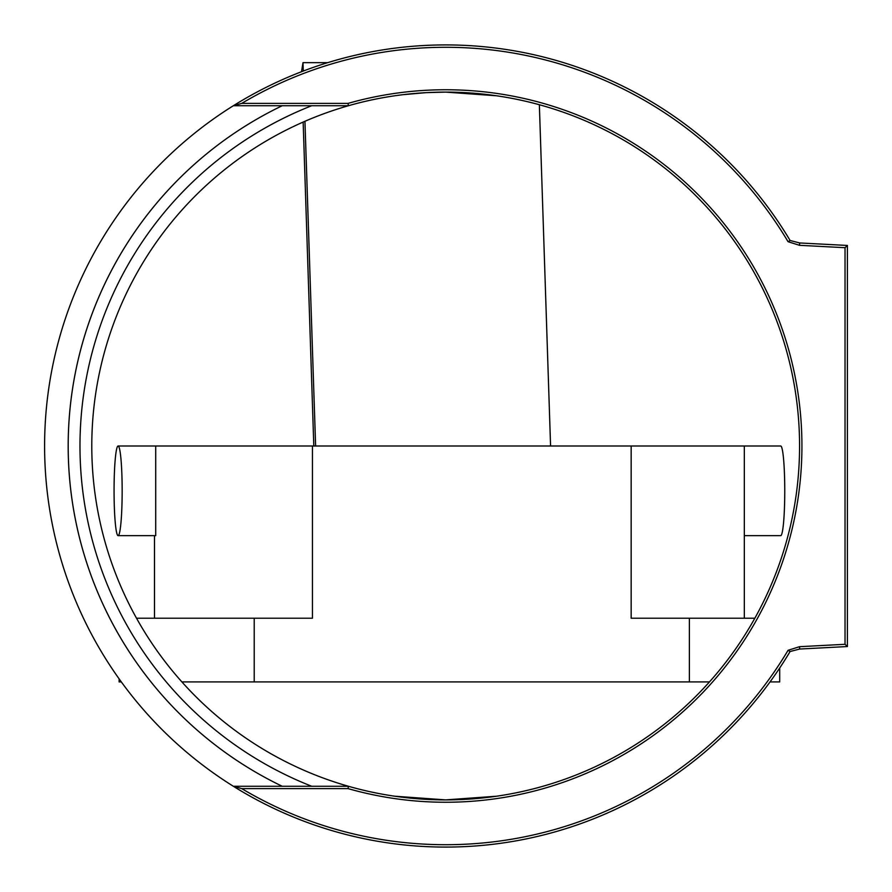 <?xml version="1.0" encoding="UTF-8"?>
<svg xmlns="http://www.w3.org/2000/svg" width="892" height="892" viewBox="0 0 892 892"><rect width="100%" height="100%" fill="white"/><g stroke="black" fill="none" stroke-linecap="round" stroke-linejoin="round"><path stroke-width="1.34" d="M311.698 786.265A365.687 365.687 0 0 1 311.698 105.735M91.787 446A353.89 353.89 0 0 0 348.404 786.265A353.89 353.89 0 0 0 799.567 446A353.89 353.89 0 0 0 348.404 105.735A353.89 353.89 0 0 0 91.787 446M496.398 796.233L445.677 799.89L435.742 799.756L445.677 799.89L394.955 796.233M445.309 92.11L426.766 92.612M395.591 95.667L400.285 95.031M403.128 94.675L426.053 92.656M496.398 95.767L445.677 92.11L455.611 92.244L445.677 92.11C380.226 96.08 380.226 96.08 445.677 92.11L426.666 92.623M465.089 799.355L445.677 799.89L464.699 799.377M446.045 799.89L464.587 799.388M495.762 796.333L491.079 796.969M488.225 797.325L465.301 799.343M68.193 446A377.483 377.483 0 0 1 282.218 105.735A377.483 377.483 0 0 0 282.218 786.265A377.483 377.483 0 0 1 68.193 446M118.112 446A44.823 4.047 90 0 1 122.159 490.823A44.823 4.047 90 0 1 118.112 535.657A44.823 4.047 90 0 1 114.064 490.823A44.823 4.047 90 0 1 118.112 446L780.712 446A44.823 4.047 90 0 1 784.759 490.823A44.823 4.047 90 0 1 780.712 535.657L744.318 535.657M118.112 535.657L155.71 535.657L155.71 446M744.318 446L744.318 618.223M631.157 446L631.157 618.223L754.833 618.223M689.382 618.223L689.382 681.923L709.452 681.923M770.03 681.923L779.708 681.923L779.708 668.008M119.115 678.845L119.115 681.923L121.334 681.923M181.901 681.923L254.22 681.923L254.22 618.223L312.445 618.223L312.445 446M689.382 681.923L254.22 681.923M136.521 618.223L254.22 618.223M550.576 446L539.359 104.732M303.28 71.048L303.012 62.652L327.743 62.652M315.623 446L304.941 121.301M303.012 62.652L301.496 71.739M303.146 122.081L313.806 446M788.071 241.699A398.724 398.724 0 0 0 241.743 103.383L233.347 105.735L348.404 105.735L348.07 103.383A356.254 356.254 0 0 1 801.93 446A356.254 356.254 0 0 1 348.07 788.617L241.743 788.617A398.724 398.724 0 0 0 788.071 650.301L790.1 651.517A401.077 401.077 0 0 1 44.6 446A401.077 401.077 0 0 1 790.1 240.483L788.071 241.699L799.533 245.311L845.036 247.697L847.4 245.456L847.4 646.544L799.656 649.042L790.1 651.517M788.071 650.301L799.533 646.689L845.036 644.303L845.036 247.697M241.743 103.383L348.07 103.383M790.1 240.483L799.656 242.959L847.4 245.456M241.743 788.617L233.347 786.265L348.404 786.265L348.07 788.617M799.533 646.689L799.656 649.042M845.036 644.303L847.4 646.544M799.656 242.959L799.533 245.311M154.494 618.223L154.494 535.657"/></g></svg>
